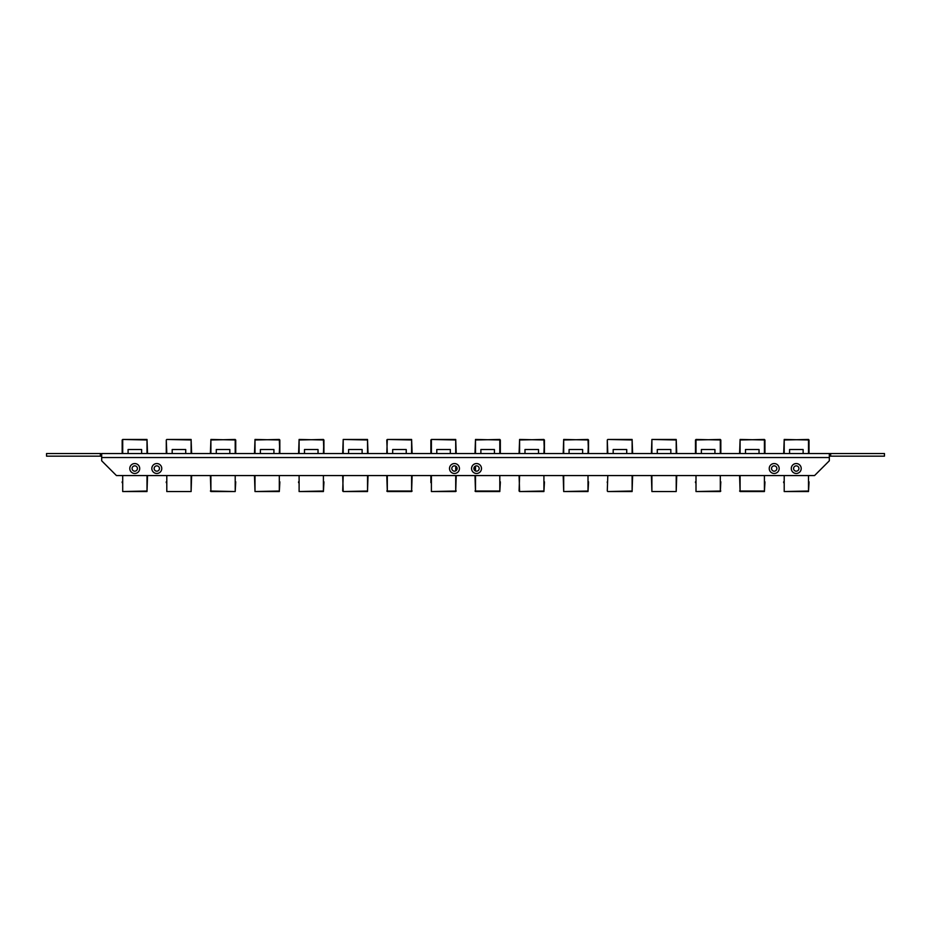 <?xml version="1.0" encoding="UTF-8"?>
<svg xmlns="http://www.w3.org/2000/svg" width="931" height="931" viewBox="0 0 931 931"><rect width="100%" height="100%" fill="white"/><g stroke="black" fill="none" stroke-linecap="round" stroke-linejoin="round"><path stroke-width="1.4" d="M151.834 468.514A4.958 4.958 0 0 0 156.804 473.472A4.958 4.958 0 0 0 161.761 468.514A4.958 4.958 0 0 0 156.804 463.557A4.958 4.958 0 0 0 151.834 468.514M159.457 468.514A2.665 2.665 0 0 1 156.804 471.179A2.665 2.665 0 0 1 154.139 468.514A2.665 2.665 0 0 1 156.804 465.849A2.665 2.665 0 0 1 159.457 468.514M449.51 468.514A4.958 4.958 0 0 0 454.479 473.472A4.958 4.958 0 0 0 459.437 468.514A4.958 4.958 0 0 0 454.479 463.557A4.958 4.958 0 0 0 449.51 468.514M457.133 468.514A2.665 2.665 0 0 1 454.479 471.179A2.665 2.665 0 0 1 451.814 468.514A2.665 2.665 0 0 1 454.479 465.849A2.665 2.665 0 0 1 457.133 468.514M471.563 468.514A4.958 4.958 0 0 0 476.521 473.472A4.958 4.958 0 0 0 481.49 468.514A4.958 4.958 0 0 0 476.521 463.557A4.958 4.958 0 0 0 471.563 468.514M479.186 468.514A2.665 2.665 0 0 1 476.521 471.179A2.665 2.665 0 0 1 473.867 468.514A2.665 2.665 0 0 1 476.521 465.849A2.665 2.665 0 0 1 479.186 468.514M769.239 468.514A4.958 4.958 0 0 0 774.196 473.472A4.958 4.958 0 0 0 779.166 468.514A4.958 4.958 0 0 0 774.196 463.557A4.958 4.958 0 0 0 769.239 468.514M776.861 468.514A2.665 2.665 0 0 1 774.196 471.179A2.665 2.665 0 0 1 771.543 468.514A2.665 2.665 0 0 1 774.196 465.849A2.665 2.665 0 0 1 776.861 468.514M129.793 468.514A4.958 4.958 0 0 0 134.751 473.472A4.958 4.958 0 0 0 139.708 468.514A4.958 4.958 0 0 0 134.751 463.557A4.958 4.958 0 0 0 129.793 468.514M137.416 468.514A2.665 2.665 0 0 1 134.751 471.179A2.665 2.665 0 0 1 132.086 468.514A2.665 2.665 0 0 1 134.751 465.849A2.665 2.665 0 0 1 137.416 468.514M791.292 468.514A4.958 4.958 0 0 0 796.249 473.472A4.958 4.958 0 0 0 801.207 468.514A4.958 4.958 0 0 0 796.249 463.557A4.958 4.958 0 0 0 791.292 468.514M798.914 468.514A2.665 2.665 0 0 1 796.249 471.179A2.665 2.665 0 0 1 793.584 468.514A2.665 2.665 0 0 1 796.249 465.849A2.665 2.665 0 0 1 798.914 468.514M830.65 453.525L884.45 453.525L884.45 456.167L830.65 456.167L830.65 453.525L101.677 453.525L101.677 460.798L116.445 475.566L814.555 475.566L829.323 460.798L829.323 453.525L826.425 453.525L828.485 453.525M825.25 453.525L816.44 453.525M114.827 453.525L104.528 453.525M112.442 453.525L114.013 453.525M110.161 453.525L111.86 453.525M107.728 453.525L109.346 453.525M105.354 453.525L106.902 453.525M101.677 456.167L46.55 456.167L46.55 453.525L100.548 453.525M830.65 456.167L829.323 456.167M100.35 456.167L100.35 453.525M147.529 475.566L147.005 491.545L122.706 491.545L147.005 491.021L147.005 475.566M145.189 491.545L124.521 491.545M147.005 453.525L147.005 439.979L122.706 439.455L147.005 439.455L147.529 453.525M122.182 482.665L122.182 481.793M122.182 453.525L122.182 439.979L122.182 453.525M128.082 453.525L128.082 449.522L141.628 449.522L141.628 453.525M122.706 475.566L122.706 491.545M122.706 439.455L122.706 453.525M191.635 475.566L191.111 491.545L166.8 491.545L191.111 491.545L191.111 475.566M191.111 453.525L191.111 439.979L166.8 439.455L191.111 439.455L191.635 453.525M166.277 482.665L166.277 481.793M166.277 453.525L166.277 439.979L166.277 453.525M172.188 453.525L172.188 449.522L185.723 449.522L185.723 453.525M166.8 475.566L166.8 491.545L191.111 491.545M235.729 481.793L235.206 491.545L210.906 491.545L235.206 491.545L235.206 475.566M210.383 453.525L210.906 439.455L235.729 439.979L235.729 453.525L235.206 439.455L210.906 439.979L210.906 453.525M216.283 453.525L216.283 449.522L229.829 449.522L229.829 453.525M210.906 475.566L210.906 491.545L210.383 475.566M279.835 481.793L279.312 491.545L255.001 491.545L279.312 491.021L279.312 475.566M254.477 453.525L255.001 439.455L279.835 439.979L279.835 453.525L279.312 439.455L255.001 439.979L255.001 453.525M279.312 491.545L279.835 482.665M260.389 453.525L260.389 449.522L273.923 449.522L273.923 453.525M255.001 475.566L255.001 491.545L254.477 475.566M323.93 481.793L323.406 491.545L299.107 491.545L323.406 491.545L323.93 482.665M299.107 439.455L298.583 453.525L299.107 439.455L323.93 439.979L323.93 453.525L323.406 439.455L299.107 439.979L299.107 453.525M298.583 482.665L298.583 481.793M304.484 453.525L304.484 449.522L318.03 449.522L318.03 453.525M299.107 475.566L299.107 491.545L323.406 491.021L323.406 475.566M368.036 475.566L367.512 491.545L343.202 491.545L367.512 491.021L367.512 475.566M367.512 453.525L367.512 439.979L343.202 439.455L367.512 439.455L368.036 453.525M342.678 453.525L343.202 439.455L343.202 453.525M348.59 453.525L348.59 449.522L362.124 449.522L362.124 453.525M343.202 491.545L342.678 475.566M412.13 475.566L411.607 491.545L387.308 491.545L411.607 491.545L411.607 475.566M411.607 453.525L411.607 439.979L387.308 439.455L411.607 439.455L412.13 453.525M386.784 453.525L387.308 439.455M392.684 453.525L392.684 449.522L406.23 449.522L406.23 453.525M387.308 475.566L387.308 491.545L386.784 475.566M456.225 475.566L455.713 491.545L431.402 491.545L455.713 491.545L455.713 475.566M455.713 453.525L455.713 439.979L431.402 439.455L455.713 439.455L456.225 453.525M456.225 466.512L456.225 470.516M430.878 453.525L430.878 439.979L430.878 453.525M436.79 453.525L436.79 449.522L450.325 449.522L450.325 453.525M430.878 482.665L430.878 475.566M431.402 475.566L431.402 491.545L456.225 491.021M431.402 439.455L431.402 453.525M500.331 481.793L499.807 491.545L475.497 491.545L499.807 491.545L500.331 482.665M474.985 453.525L475.497 439.455L500.331 439.979L500.331 453.525L499.807 439.455L475.497 439.979L475.497 453.525M480.885 453.525L480.885 449.522L494.431 449.522L494.431 453.525M475.497 475.566L475.497 491.545L474.985 475.566M474.985 470.679L474.985 466.35M544.426 481.793L543.913 491.545L519.603 491.545L543.913 491.021L543.913 475.566M519.079 453.525L519.603 439.455L544.426 439.979L544.426 453.525L543.913 439.455L519.603 439.979L519.603 453.525M543.913 491.545L544.426 482.665M524.979 453.525L524.979 449.522L538.525 449.522L538.525 453.525M519.603 491.545L519.079 475.566M588.532 481.793L588.008 491.545L563.697 491.545L588.008 491.021L588.008 475.566M563.185 453.525L563.697 439.455L588.532 439.979L588.532 453.525L588.008 439.455L563.697 439.979L563.697 453.525M588.008 491.545L588.532 482.665M569.085 453.525L569.085 449.522L582.631 449.522L582.631 453.525M563.697 475.566L563.697 491.545L563.185 475.566M632.626 475.566L632.114 491.545L607.803 491.545L632.114 491.021L632.114 475.566M632.114 453.525L632.114 439.979L607.803 439.455L632.114 439.455L632.626 453.525M607.28 482.665L607.28 481.793M607.28 453.525L607.28 439.979L607.28 453.525M613.18 453.525L613.18 449.522L626.726 449.522L626.726 453.525M607.28 491.021L607.803 475.566M676.732 475.566L676.209 491.545L651.898 491.545L676.209 491.545L676.209 475.566M676.209 453.525L676.209 439.979L651.898 439.455L676.209 439.455L676.732 453.525M651.386 453.525L651.898 439.455L651.898 453.525M657.286 453.525L657.286 449.522L670.832 449.522L670.832 453.525M651.898 475.566L651.898 491.545L651.386 475.566M720.827 481.793L720.315 491.545L696.004 491.545L720.315 491.545L720.315 475.566M695.48 439.979L695.48 453.525L696.004 439.455L720.827 439.979L720.827 453.525L720.315 439.455L696.004 439.979L696.004 453.525M695.48 482.665L695.48 481.793M701.38 453.525L701.38 449.522L714.927 449.522L714.927 453.525M696.004 475.566L696.004 491.545L720.827 491.021M764.933 481.793L764.409 491.545L740.098 491.545L764.409 491.545L764.933 482.665M739.586 453.525L740.098 439.455L764.933 439.979L764.933 453.525L764.409 439.455L740.098 439.979L740.098 453.525M745.487 453.525L745.487 449.522L759.033 449.522L759.033 453.525M740.098 475.566L740.098 491.545L739.586 475.566M809.027 481.793L808.504 491.545L784.205 491.545L808.504 491.021L808.504 475.566M806.688 491.545L786.02 491.545M784.205 439.455L783.681 453.525L784.205 439.455L809.027 439.979L809.027 453.525L808.504 439.455L784.205 439.979L784.205 453.525M808.504 491.545L809.027 482.665M783.681 482.665L783.681 481.793M789.581 453.525L789.581 449.522L803.127 449.522L803.127 453.525M784.205 475.566L784.205 491.545M829.323 457.528L101.677 457.528M166.277 439.979L166.8 453.525M235.206 453.525L235.206 439.455M210.383 491.021L235.206 491.545M279.312 453.525L279.835 439.979M323.406 453.525L323.93 439.979M343.202 475.566L342.678 491.021M386.784 439.979L387.308 453.525M386.784 491.021L412.13 491.021M455.713 470.877L455.713 466.152M499.807 453.525L499.807 439.455M475.497 466.059L475.497 470.97M474.985 491.021L499.807 491.021L499.807 475.566M543.913 453.525L544.426 439.979M519.603 475.566L519.079 491.021M588.008 453.525L588.532 439.979M607.28 439.979L607.803 453.525M651.898 491.545L676.209 491.545M720.315 453.525L720.315 439.455M764.409 453.525L764.409 439.455M739.586 491.021L764.409 491.021L764.409 475.566M808.504 453.525L808.504 439.455"/></g></svg>
